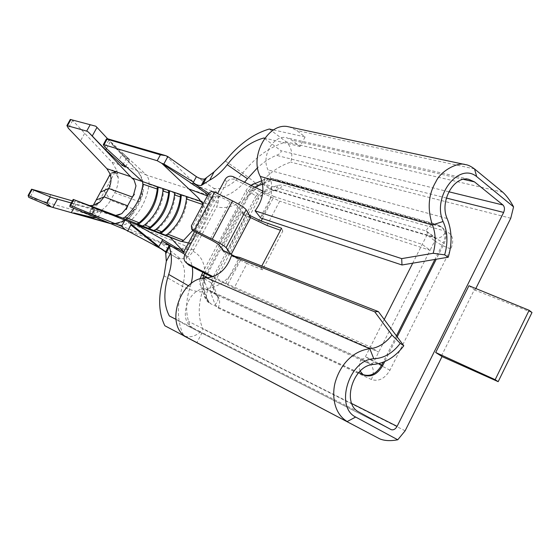<?xml version="1.0" encoding="UTF-8"?>
<svg xmlns="http://www.w3.org/2000/svg" width="560" height="560" viewBox="0 0 560 560"><rect width="100%" height="100%" fill="white"/><g stroke="black" fill="none" stroke-linecap="round" stroke-linejoin="round"><path stroke-width="0.42" stroke-dasharray="2.8 2.1" d="M157.066 186.585L158.172 186.956M162.715 188.482L158.172 186.865M163.828 188.762C162.82 205.072 155.946 217.798 143.206 226.947L137.69 224.735L136.969 223.776M138.313 224.315L137.69 224.735M143.206 226.947L142.485 225.981M168.455 190.414L169.568 190.792M174.286 192.381L169.568 190.701M175.399 192.661C174.342 209.216 167.377 222.152 154.504 231.476L148.813 229.194L148.085 228.221M149.436 228.767L148.813 229.194M154.504 231.476L153.776 230.503M107.632 138.782L137.256 170.45C144.585 179.564 145.453 190.05 139.846 201.901L135.576 209.79C129.472 219.989 121.24 224.63 110.88 223.72M71.806 119.588L112.028 162.295L137.256 170.45M204.225 181.916L213.759 188.314L216.615 192.5C218.302 195.818 218.75 199.423 217.966 203.294L216.671 206.885L193.067 251.251C190.015 256.291 185.829 258.818 180.509 258.839L160.727 242.837L125.909 229.95M180.509 258.839L176.652 257.845L162.834 249.648M69.902 206.689L119.385 225.078L177.562 249.067L160.727 242.837M107.366 138.705L122.822 153.216L119.049 160.118M107.177 179.935L112.567 170.072L115.199 171.738L108.367 184.247L114.751 192.689C117.229 188.062 118.405 183.162 118.272 178.003L116.998 170.716L112.028 162.295M110.852 173.201L116.998 170.716L110.18 174.181M84.602 133.427L80.388 141.057M72.401 200.886L89.733 205.611M97.832 203.532L92.225 213.808L89.523 212.219L93.128 205.38L93.674 213.416C100.898 211.701 106.547 207.319 110.614 200.284L135.576 209.79M50.82 194.593L46.55 202.328L84.231 213.087L93.674 213.416L94.682 209.3M175.868 319.291L202.132 332.654L196.896 342.608M110.306 141.638L106.477 148.603M95.354 207.739C99.337 209.335 101.416 210.392 101.605 210.896L71.26 202.958M75.894 204.337L73.731 208.285M223.412 250.53L223.951 251.202L223.594 251.881L221.879 249.753M213.059 276.64L227.892 284.235L370.349 346.962L378.693 352.121L234.052 288.141L246.995 263.494L262.556 269.85L282.814 231.105L280.483 230.272M266.973 225.435L279.727 201.145L234.878 179.627L233.303 176.722M360.171 371.154C358.792 367.43 359.163 363.321 361.284 358.841L369.698 363.902C371.301 364.385 372.673 363.678 373.814 361.795L430.059 250.299L279.727 201.145M246.995 263.494L223.594 251.881M234.052 288.141L211.995 276.99M250.614 217.637L243.537 214.137L243.187 214.809L245.784 216.09L226.548 252.511L223.951 251.202M187.439 263.858C185.927 261.807 185.731 259.602 186.858 257.243L226.737 182.336C228.767 179.277 231.483 178.374 234.878 179.627M227.892 284.235L240.961 259.392L235.018 256.389M243.537 214.137L242.053 211.603L222.236 249.074M242.053 211.603L249.221 215.145M262.43 218.568L274.015 196.546L422.226 244.37L430.059 250.299L434.812 240.877C439.481 244.223 444.829 246.897 450.87 248.899L389.97 370.181C384.811 378.707 378.616 381.815 371.392 379.519L218.141 308L215.082 304.5L210.938 293.433C209.818 290.01 210.35 286.111 212.548 281.736L256.375 198.723C258.713 194.502 261.744 191.611 265.454 190.057L277.774 185.353L282.828 184.933L446.019 231.364C452.802 234.241 454.419 240.093 450.87 248.899M262.899 191.135L274.015 196.546M196.693 232.743L217.574 193.55M254.163 183.687L257.985 184.828L270.319 180.047L275.373 179.592L438.417 225.351L436.254 224.273L440.706 226.345C445.599 229.978 446.432 235.515 443.205 242.956C438.445 239.547 433.055 236.852 427.028 234.878L412.454 263.697M269.29 129.017L286.349 141.925C291.508 147.147 292.992 153.895 290.815 162.155C278.845 165.928 268.037 173.775 258.384 185.689C243.922 202.825 230.02 209.888 216.671 206.885M273.511 129.948L305.074 136.948L296.751 130.494L289.611 127.015M358.715 411.971L202.132 332.654M169.365 315.98L188.328 326.256L391.027 429.59M192.801 327.593C177.464 320.572 187.761 288.344 205.212 288.82C221.816 286.818 233.387 276.381 239.939 257.516M305.074 136.948L300.076 146.454L291.697 140.07L286.587 137.746C273.616 134.302 260.792 156.394 268.044 169.897C274.603 186.543 272.167 202.58 260.729 218.008M300.076 146.454L264.747 138.187M264.53 138.488L280.994 150.752C281.407 152.607 279.846 154.126 276.318 155.316C269.808 158.109 263.564 162.232 257.586 167.685M475.825 288.54L475.034 290.136L474.278 289.877L441.294 356.244L442.036 356.545M176.652 257.845L177.429 258.237C184.73 263.102 186.41 272.482 182.462 286.377C176.596 305.844 177.093 322.35 183.939 335.916C190.813 338.24 197.176 335.937 203.021 329.014C198.282 318.689 198.009 306.341 202.216 291.984C195.727 291.662 189.147 289.793 182.462 286.377L164.017 275.821M183.603 252.112L184.583 252.7L189.644 243.208L213.619 198.226L212.667 197.603L194.516 231.644M358.666 372.701L210.749 303.8L208.005 300.447L203.924 289.366C202.811 285.936 203.371 282.023 205.583 277.62L249.732 194.159C252.091 189.917 255.129 187.005 258.846 185.43L271.173 180.649L276.227 180.208L441.581 227.031C446.474 230.664 447.307 236.201 444.08 243.635L435.932 259.833M397.299 336.602L384.72 361.606M244.594 182.224C233.408 194.019 222.985 198.737 213.325 196.371L212.667 197.603L208.068 194.551M183.001 253.246L184.24 253.988M185.094 254.506C188.839 257.019 191.219 261.142 192.241 266.875M191.079 283.689L190.169 286.783C186.06 299.691 185.528 311.241 188.566 321.433C189.826 324.555 189.763 326.172 188.391 326.291L391.097 429.625M475.034 290.136L468.93 285.726M161.994 240.8L182.938 253.358M208.74 193.326L213.325 196.371M474.278 289.877L532 312.508M441.294 356.244L442.029 356.566M213.619 198.226L207.354 195.881M206.017 212.492L202.51 201.887L198.24 197.848M202.769 203.595L202.51 201.887L201.46 201.537M192.787 230.447C198.219 222.663 201.53 214.039 202.713 204.575M182.819 241.829L181.454 241.5M189.644 243.208L188.482 242.97M179.865 240.975L180.663 241.255M184.583 252.7L183.757 251.825M193.914 249.648L177.562 249.067L181.342 249.046L186.732 246.4C199.269 235.578 206.703 221.627 209.041 204.554C209.44 200.683 208.635 197.386 206.612 194.67L217.966 203.294M216.615 192.5L198.03 186.452L206.612 194.67L146.489 175.091L124.362 154.637L129.36 159.992L126.581 158.088L111.594 143.857L136.941 170.59C142.457 177.156 144.039 184.996 141.694 194.096L139.048 201.278L134.897 209.02L127.099 218.428C122.626 222.117 117.719 223.853 112.371 223.636L108.451 222.999M165.942 155.729L198.03 186.452M196.392 176.666L204.197 181.895M122.822 153.216L124.362 154.637M109.718 223.237L121.758 225.246L125.062 224.511L128.128 222.74C133.889 218.134 138.6 212.471 142.268 205.751C145.887 199.01 148.12 191.849 148.96 184.275C149.275 180.705 148.449 177.639 146.489 175.091L136.941 170.59M254.716 187.152L250.334 188.846L248.29 190.813L246.155 190.484C245.462 190.785 246.372 191.814 248.871 193.564L249.732 194.159M204.659 273.231L248.29 190.813L255.892 196.056L257.936 194.103L271.439 189.301L433.769 236.971L435.162 238.434L434.812 240.877L427.028 234.878L427.392 232.421L426.006 230.958L263.844 183.953L262.724 184.044L264.936 179.48C266.497 178.472 268.289 178.654 270.319 180.047L271.173 180.649M384.349 319.27L365.421 356.706C364.266 358.61 362.894 359.324 361.284 358.841L207.9 289.919L203.161 278.236M262.619 184.086L270.312 189.385C272.307 190.729 274.057 190.918 275.576 189.945L275.632 189.959C275.919 190.281 275.177 190.372 273.399 190.225C277.2 190.932 280.343 189.168 282.828 184.933M225.337 160.986L242.627 173.103C248.696 177.464 253.946 181.657 258.384 185.689M240.961 259.392L261.002 267.519L261.772 266.042M261.002 267.519L262.556 269.85M192.465 230.083L192.423 227.045L209.517 195.02C210.581 193.417 211.995 192.948 213.759 193.606L230.167 201.698C234.752 204.036 237.587 205.863 238.686 207.186L243.187 214.809M281.54 228.256L282.814 231.105M231.112 254.422L226.548 252.511M250.467 217.812L245.784 216.09M122.899 218.148L113.253 215.411C116.179 215.978 119.007 215.397 121.737 213.682M52.563 197.792L112.581 215.243L115.724 215.439M94.031 217.742L97.671 218.106C97.566 217.448 95.522 216.321 91.546 214.725M131.691 177.849L92.12 135.891M88.396 131.95L89.964 133.609M34.216 189.791L29.876 197.617L28.7 197.302M29.876 197.617L46.55 202.328M50.169 206.5L107.303 222.691C118.426 224.889 127.407 220.451 134.246 209.377L127.127 218.05C122.318 221.886 117.103 223.699 111.482 223.475L109.935 223.328M139.846 201.901L114.751 192.689L110.614 200.284L104.503 191.324L97.979 203.273M108.563 223.216L111.72 223.489C117.18 223.573 122.297 221.746 127.057 217.987L134.246 209.377M50.33 206.57L107.653 222.845L50.827 206.787M111.888 143.332L111.594 143.857M109.613 223.279L107.261 222.775M98.098 210.28L94.486 216.909M93.422 207.011L89.6 213.997M101.605 210.896L97.671 218.106M126.581 158.088L123.284 164.143M129.36 159.992L125.475 167.118M89.523 212.219L93.282 205.345M112.567 170.072L117.887 174.272M115.199 171.738L118.272 178.003M108.367 184.247L104.503 191.324M94.192 210.203L94.045 211.106M92.225 213.808L93.387 209.146M180.208 194.376L181.328 194.754M186.228 196.406L181.328 194.656M187.355 196.686C186.235 213.493 179.179 226.653 166.173 236.152L160.293 233.793L159.558 232.813M160.923 233.359L160.293 233.793M166.173 236.152L165.438 235.165M108.78 140.231L104.951 147.203M225.47 283.892L238.385 259.35M258.328 221.445L271.061 197.26M474.523 168.938L296.751 130.494M502.817 192.234L286.349 141.925C270.228 146.503 255.661 156.898 242.627 173.103C232.687 185.052 223.062 190.12 213.759 188.314M373.499 364.455L205.212 288.82M448.784 191.765L280.994 150.752M463.645 179.403L291.697 140.07M447.104 218.498L268.044 169.897M193.067 251.251C204.75 257.495 207.795 271.075 202.216 291.984M510.762 218.239L290.815 162.155M405.146 430.794L203.021 329.014M351.883 403.606L188.566 321.433M446.404 198.051L276.318 155.316M188.503 285.824L190.169 286.783M128.128 222.74L186.732 246.4M148.96 184.275L209.041 204.554M251.405 185.542L250.334 188.846L257.936 194.103C259.931 195.426 261.688 195.601 263.221 194.628C263.088 193.508 257.824 199.101 258.545 199.073C259.238 198.786 258.356 197.785 255.892 196.056L211.463 280.175L207.494 277.83M202.895 278.285L200.683 281.379L200.123 284.606L204.19 295.694C206.164 301.805 209.93 303.359 209.832 303.275L204.19 295.694C204.022 293.405 205.03 291.221 207.221 289.149L215.285 293.839L211.106 282.8L211.463 280.175L214.543 282.464C213.423 285.362 213.15 286.916 213.731 287.133L211.106 282.8L203.308 278.208M371.392 379.519C374.381 372.47 373.821 367.262 369.698 363.902L215.971 294.609L215.285 293.839L218.113 297.941C217.448 295.855 216.706 294.735 215.887 294.567L207.823 289.877M218.141 308C220.682 302.127 219.961 297.668 215.971 294.609L207.9 289.919C205.338 295.876 206.08 300.377 210.133 303.422L211.05 303.947M389.97 370.181L373.814 361.795L365.421 356.706L378.994 363.587M426.482 231.168L435.799 237.986L433.769 236.971L426.006 230.958C428.869 225.862 432.285 223.636 436.254 224.273L273.273 178.612C269.493 177.947 266.35 179.725 263.844 183.953L273.399 190.225L435.799 237.986C439.775 238.665 443.184 236.46 446.019 231.364M261.884 180.67L265.573 179.193L273.273 178.612L276.227 180.208M441.581 227.031L439.292 226.044M434.574 260.099L443.205 242.956L444.08 243.635M396.571 335.594L383.152 362.257M358.743 372.617L210.749 303.8M201.439 274.925L204.68 277.088C202.461 281.491 201.908 285.404 203.014 288.841L207.088 299.922L208.005 300.447M200.018 279.013C199.696 281.743 199.731 283.605 200.123 284.606L203.014 288.841L203.924 289.366M258.846 185.43L257.985 184.828C254.268 186.41 251.23 189.322 248.871 193.564L204.68 277.088L205.583 277.62M277.774 185.353L275.576 189.945L263.221 194.628L265.454 190.057M256.375 198.723L258.545 199.073L214.543 282.464L212.548 281.736M210.938 293.433C213.122 291.382 214.116 289.205 213.92 286.902L218.113 297.941C218.302 300.244 217.294 302.428 215.082 304.5M186.858 257.243L184.73 255.192M226.737 182.336L225.078 179.466M192.423 227.045L191.373 225.82M209.517 195.02L208.565 193.62M230.167 201.698L210.105 239.498M238.686 207.186L218.778 244.776M213.759 193.606L212.352 191.471M84.231 213.087L107.303 222.691M86.982 205.135L110.88 214.746M72.618 120.54L68.348 128.24M75.775 200.34L71.897 207.417M163.947 250.411L170.107 253.967M156.093 245.14L161.462 248.836M468.72 179.165L286.587 137.746M191.625 183.652L193.137 184.667M203.007 204.036L204.176 206.92M202.776 202.685L202.601 202.23M160.44 238.259L164.738 240.772M172.06 247.03L182.406 249.242M180.607 249.172L181.342 249.032M196.581 176.778L200.039 179.109M250.873 185.283C246.043 189.273 246.414 190.414 246.155 190.484L202.825 272.293M160.993 248.486L166.74 251.895M166.768 251.916L177.541 258.307M141.715 194.131L142.506 193.319C141.666 196.28 140.476 198.884 138.929 201.131L138.887 201.201M134.743 208.936C132.286 214.207 130.186 217.469 128.436 218.729L127.393 219.121L127.113 218.456M112.371 223.643L120.652 225.246M126.469 156.632L127.008 157.08M113.253 215.411L118.447 216.895M101.528 210.938L97.58 218.176M129.297 160.02L125.475 167.027M96.691 204.155L90.895 209.713M115.43 171.346L108.836 176.89M112.749 172.431L115.829 172.648M113.792 171.045L117.467 176.365M94.073 210.959C93.422 212.296 93.177 211.771 93.324 209.377M93.338 209.335L93.366 208.922"/><path stroke-width="0.84" d="M168.686 192.92L168.455 190.414L162.715 188.482L162.946 190.974L168.686 192.92C166.845 206.969 160.699 218.393 150.234 227.178L148.085 228.221L136.969 223.776L139.097 222.754C149.45 214.123 155.519 202.888 157.304 189.049L157.066 186.585L162.715 188.482M162.946 190.974C161.14 204.911 155.029 216.237 144.62 224.952L142.485 225.981M158.172 186.956C157.206 202.776 150.584 215.236 138.313 224.315M180.432 196.917L180.208 194.376L174.286 192.381L174.51 194.908L180.432 196.917C178.542 211.183 172.305 222.796 161.728 231.749L159.558 232.813L148.085 228.221M174.51 194.908C172.648 209.062 166.453 220.577 155.939 229.446L153.776 230.503M174.286 192.381L168.455 190.414M169.568 190.792C168.546 206.857 161.84 219.513 149.436 228.767M157.066 186.585L131.691 177.849L88.347 132.027L105.721 149.989L122.563 165.459L125.475 167.118C125.426 166.362 123.802 164.5 120.596 161.532L142.653 181.727L142.898 184.149C141.113 197.68 135.149 208.684 124.999 217.154L122.899 218.148L136.969 223.776M72.401 200.886L31.591 189.196L52.563 197.792L71.26 202.958M73.731 208.285L71.323 212.667L51.24 206.962L46.851 203.238L28.119 195.447L28.7 197.302L50.169 206.5L46.963 205.688L50.827 206.787M92.274 135.954L96.985 127.4L95.767 126.203L70.301 119.441L66.892 125.587L86.681 131.11L88.347 132.027M96.985 127.4L107.632 138.782M162.834 249.648L125.909 229.95L69.902 206.689L69.986 205.275L73.213 199.409L129.941 222.159L179.865 240.975L188.482 242.97M162.596 249.515L158.592 247.135L130.858 224.966L127.54 231.189M165.872 155.673L160.398 154.819L106.4 138.999L107.366 138.705L165.872 155.673L167.853 156.59L196.581 176.778M107.009 139.279L104.02 144.732L157.199 160.72L160.398 154.819M104.02 144.732L103.278 144.683L104.951 147.203L120.596 161.532M93.282 205.345L110.18 174.181L106.925 168.707L68.348 128.24L66.892 125.587M89.733 205.611L93.128 205.38L99.911 202.048L96.691 204.155M169.183 245.399L165.641 252.014L158.592 247.135L161.994 240.8L169.183 245.399L170.793 252.868C172.039 259.14 171.339 266.329 168.7 274.428C163.38 291.004 163.597 304.857 169.365 315.98L175.868 319.291M435.687 352.492L495.173 379.673L529.137 310.289L468.93 285.726L435.687 352.492L442.036 356.545L405.146 430.794L397.768 439.782C390.558 441.147 384.545 440.839 379.729 438.865L164.864 325.773C158.214 312.158 157.934 295.512 164.017 275.821L166.299 261.282L165.641 252.014M106.477 148.603L105.721 149.989M235.018 256.389L221.879 249.753L222.236 249.074L223.412 250.53M280.483 230.272L266.973 225.435L250.614 217.637M211.995 276.99L189.294 265.363L187.439 263.858M249.221 215.145L261.142 221.025L262.43 218.568M217.574 193.55L225.078 179.466C227.129 176.379 229.873 175.462 233.303 176.722L262.899 191.135M189.294 265.363L186.48 262.969C183.967 260.862 183.379 258.272 184.73 255.192L196.693 232.743M187.194 263.396L213.059 276.64M164.864 325.773L379.68 438.837M433.167 253.274C436.058 242.977 435.813 233.541 432.418 224.966C427.217 208.894 428.351 194.537 435.813 181.888C440.958 170.289 458.521 161.84 465.185 164.563C467.747 164.766 470.862 166.222 474.523 168.938L502.817 192.234C506.681 195.818 510.272 200.69 513.576 206.864L510.762 218.239L475.825 288.54M208.068 194.551L161.819 163.345L163.863 163.961L193.466 182.119L196.392 176.666C199.822 178.647 202.601 179.424 204.722 178.997L214.074 171.913L225.337 160.986C238.511 144.501 253.162 133.84 269.29 129.017L273.511 129.948M474.523 168.938L476.686 176.603C458.682 161.721 431.865 196.665 443.065 221.494C447.636 231.448 448.161 242.564 444.654 254.842L448.252 257.215C452.333 243.278 451.948 230.37 447.104 218.498C439.446 201.747 453.677 175.574 468.685 179.305L474.509 181.888L502.992 205.016C504.665 206.871 504.882 209.342 503.643 212.436L397.096 426.356C395.36 429.247 393.365 430.339 391.104 429.625L358.715 411.971C341.411 403.235 353.164 365.169 373.499 364.455C385.105 363.272 395.206 357.042 403.802 345.779L400.239 343.336C392.805 353.15 383.985 358.295 373.793 358.764M231.49 255.584L374.717 311.794L378.364 311.598L239.939 257.516L231.49 255.584C226.772 269.108 218.491 276.535 206.633 277.872C179.662 276.878 163.667 327.019 187.516 337.617M378.364 311.598L403.802 345.779M369.824 348.761L373.793 358.771C349.237 359.492 334.572 406.763 355.656 417.053L347.193 421.547C331.296 411.803 332.472 389.886 335.783 380.457C340.998 364.098 353.164 350.805 369.824 348.754C378.098 347.893 385.483 343.322 391.972 335.034L374.717 311.794M264.747 138.187L263.851 137.977L264.53 138.488M401.688 258.622L401.989 264.985L260.729 218.008L255.087 210.826L401.688 258.622L433.167 253.281L444.654 254.842M448.252 257.215L401.989 264.985M432.439 224.973L260.281 176.428C265.027 188.307 263.298 199.773 255.087 210.826M260.281 176.428C249.046 155.799 268.59 121.737 288.498 126.777L289.611 127.015M194.516 231.644L183.001 253.246M435.932 259.833L397.299 336.602M384.72 361.606L382.641 365.736C377.44 374.318 371.224 377.468 364 375.186L358.666 372.701M214.074 171.913L209.657 180.166C216.041 176.743 221.907 171.584 227.248 164.682L247.429 178.787L244.594 182.224M165.494 242.746L185.094 254.506M192.241 266.875C193.06 271.901 192.675 277.508 191.079 283.689M247.429 178.787L257.586 167.685M476.686 176.603L513.576 206.864M397.768 439.782L355.656 417.053M209.657 180.166L201.236 185.514C199.192 185.766 196.462 184.898 193.039 182.91L208.74 193.326M227.248 164.682C238.21 150.654 250.411 141.757 263.851 137.977M529.137 310.289L532 312.508L498.176 381.675L495.173 379.673M442.029 356.566L498.176 381.675M161.994 240.8L162.673 239.533L183.603 252.112M196.392 176.666L192.521 173.943M192.374 184.163L193.466 182.119M207.354 195.881L188.86 188.958L161.959 163.478M198.24 197.848L188.86 188.958M202.713 204.575L202.769 203.595M181.454 241.5L183.547 240.422L192.787 230.447M183.757 251.825L170.058 237.272M162.673 239.533L136.381 224.581M129.941 222.159L130.991 224.035L130.858 224.966M158.879 246.603L130.991 224.035M201.46 201.537L180.208 194.376M161.819 163.345L157.199 160.72M186.228 196.406L186.452 198.968L202.727 204.505M180.663 241.255L165.438 235.165L167.622 234.087C178.255 225.05 184.527 213.346 186.452 198.968M165.438 235.165L159.558 232.813M122.899 218.148L73.213 199.409M125.454 229.775L121.618 226.303L69.986 205.275M121.618 226.303L124.971 220.213M203.161 278.236L203.483 275.457L204.659 273.231M254.716 187.152L262.619 184.086M384.349 319.27L412.454 263.697M261.772 266.042L281.54 228.256L261.142 221.025M231.252 254.254L250.572 217.539L246.155 209.713C244.454 207.62 239.925 204.694 232.568 200.935L214.669 192.122L194.362 230.202L212.261 239.211C219.639 243.019 224.252 245.833 226.107 247.653L231.112 254.422M222.236 249.074L218.778 244.776C217.588 243.628 214.697 241.864 210.105 239.498L193.697 231.231L191.702 229.208L191.373 225.82L208.95 193.018L211.505 191.422L214.669 192.122M192.465 230.083L193.697 231.231M192.108 229.411L194.362 230.202M109.718 223.237L73.731 212.898L94.031 217.742L94.486 216.909M115.724 215.439L121.737 213.682L126.119 208.537L133.56 194.88L135.975 185.843L133.994 179.809L131.691 177.849M89.964 133.609L92.12 135.891M135.975 185.843L133.994 179.809M110.18 174.181C111.615 178.997 111.132 183.75 108.724 188.447L132.426 197.078M95.767 126.203L70.301 119.441M110.88 223.72L71.323 212.667M51.24 206.962L50.169 206.5M96.215 199.976L104.125 196.875L99.911 202.048M127.687 205.814L104.125 196.875L108.724 188.447L100.513 192.122M73.731 212.898L73.521 213.29M46.963 205.688L50.33 206.57M123.284 164.143L122.563 165.459M169.575 246.589L165.893 253.484M204.722 178.997L201.236 185.514M206.479 177.632L202.846 184.415M391.979 335.041L400.239 343.336M181.328 194.754C180.257 211.064 173.453 223.93 160.923 233.359M443.065 221.494L432.439 224.959M144.62 224.952L150.234 227.178M155.939 229.446L161.728 231.749M142.898 184.149L157.304 189.049M124.999 217.154L139.097 222.754M32.095 189.441L28.721 195.524M46.851 203.238L50.309 196.966M170.793 252.868L166.299 261.282M52.864 207.438L57.582 198.891M369.824 348.754L206.633 277.872M502.992 205.016L448.784 191.765M474.509 181.888L463.645 179.403M397.096 426.356L351.883 403.606M503.643 212.436L446.404 198.051M168.7 274.428L188.503 285.824M163.863 163.961L167.853 156.59M167.622 234.087L183.547 240.422M73.843 199.668L70.749 205.303M201.439 274.925L203.483 275.457L207.494 277.83M203.308 278.208L202.895 278.285M434.574 260.099L396.571 335.594M383.152 362.257L381.689 365.155L382.641 365.736M364 375.186L363.048 374.619C370.272 376.901 376.481 373.744 381.689 365.155L378.994 363.587M360.171 371.154L363.048 374.619L358.743 372.617M251.405 185.542L252.581 184.303L254.163 183.687M250.572 217.539L231.224 254.219M246.155 209.713L226.107 247.653M232.568 200.935L212.261 239.211M106.925 168.707L130.536 176.631M86.681 131.11L90.083 124.943M70.84 119.616L67.522 125.594M153.965 245L163.947 250.411M465.185 164.577L288.498 126.777M379.729 438.865L183.981 335.937M190.05 182.581L191.625 183.652M193.137 184.667L194.586 185.626M197.617 197.253L203.007 204.036M250.873 185.283L261.884 180.67M200.018 279.013L202.825 272.293M186.48 262.969L188.587 264.936M193.193 230.909L191.702 229.208M93.135 136.857L90.839 134.666M126.182 208.579L126.273 209.475L127.428 206.297M132.601 196.763L134.372 194.271L133.616 194.908M169.582 246.666L165.879 253.575M206.577 177.527L202.937 184.324M108.276 177.821L105.819 182.413M31.591 189.196L28.119 195.447M103.278 144.683L106.4 138.999"/></g></svg>
